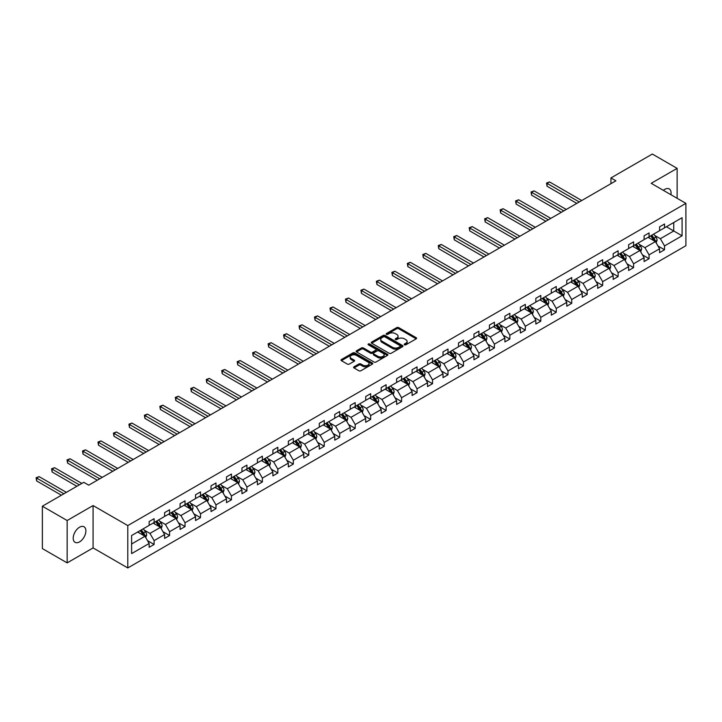 <?xml version="1.0" encoding="UTF-8"?>
<svg xmlns="http://www.w3.org/2000/svg" width="722" height="722" viewBox="0 0 722 722"><rect width="100%" height="100%" fill="white"/><g stroke="black" fill="none" stroke-linecap="round" stroke-linejoin="round"><path stroke-width="1.08" d="M404.491 344.8A0.966 0.56 0 0 0 405.854 344.8L416.197 338.835A1.381 0.794 0 0 0 416.594 338.266A1.381 0.794 0 0 0 416.197 337.706L398.679 327.598A1.381 0.794 0 0 0 396.73 327.598L386.387 333.564A0.966 0.56 0 0 0 387.75 334.349L389.086 333.582A4.404 2.545 0 0 1 395.322 333.582L396.775 334.421A4.404 2.545 0 0 1 398.066 336.217A4.404 2.545 0 0 1 396.775 338.013L395.439 338.789A0.966 0.56 0 0 0 396.802 339.575L398.138 338.808A4.404 2.545 0 0 1 404.365 338.808L405.827 339.647A4.404 2.545 0 0 1 407.118 341.443A4.404 2.545 0 0 1 405.827 343.239L404.491 344.015A0.966 0.56 0 0 0 404.491 344.8L404.491 344.015M79.546 541.879A8.971 5.18 120 0 0 85.413 533.964A8.971 5.18 120 0 0 84.032 526.78A8.971 5.18 120 0 0 79.546 527.222A8.971 5.18 120 0 0 73.689 535.128A8.971 5.18 120 0 0 75.061 542.321A8.971 5.18 120 0 0 79.546 541.879M670.928 194.714A8.971 5.18 120 0 0 669.222 188.92A8.971 5.18 120 0 0 664.727 189.372A8.971 5.18 120 0 0 663.347 190.346M354.006 366.812A1.381 0.794 0 0 0 353.599 367.372A1.381 0.794 0 0 0 354.006 367.94L358.915 370.774A1.381 0.794 0 0 0 360.865 370.774L372.353 364.141A1.381 0.794 0 0 0 372.751 363.581A1.381 0.794 0 0 0 372.353 363.022L354.836 352.905A1.381 0.794 0 0 0 352.887 352.905L341.398 359.538A1.381 0.794 0 0 0 341.001 360.097A1.381 0.794 0 0 0 341.398 360.657L347.336 364.087A1.381 0.794 0 0 0 349.286 364.087L354.195 361.253A1.381 0.794 0 0 0 354.601 360.693A1.381 0.794 0 0 0 354.195 360.125L351.253 358.428A3.682 2.13 0 0 1 350.179 356.921A3.682 2.13 0 0 1 352.453 354.962A3.682 2.13 0 0 1 356.46 355.423L367.994 362.083A3.682 2.13 0 0 1 369.068 363.581A3.682 2.13 0 0 1 366.803 365.549A3.682 2.13 0 0 1 362.787 365.088L360.865 363.978A1.381 0.794 0 0 0 358.915 363.978L354.006 366.812L354.006 367.94L358.915 365.124L358.915 363.978M93.084 505.553L67.155 520.526L42.363 506.212L42.363 548.576L67.155 562.889L93.084 547.917L127.785 567.952L127.785 525.589L93.084 505.553L93.084 547.917M677.128 198.297L677.128 168.361L651.199 183.325L685.9 203.36L127.785 525.589M677.128 168.361L652.336 154.048L610.938 177.946L610.938 183.677M42.363 506.212L83.761 482.314L88.716 485.175L615.902 180.807L610.938 177.946M389.185 353.302A1.381 0.794 0 0 0 391.134 353.302L402.614 346.668A1.381 0.794 0 0 0 403.02 346.109A1.381 0.794 0 0 0 402.614 345.549L385.097 335.432A1.381 0.794 0 0 0 383.156 335.432L371.668 342.066A1.381 0.794 0 0 0 371.261 342.625A1.381 0.794 0 0 0 371.668 343.185L389.185 353.302M368.698 345.008A0.966 0.56 0 0 1 369.673 345.143L369.673 343.997L387.479 354.285A1.381 0.794 0 0 1 387.885 354.845A1.381 0.794 0 0 1 387.479 355.404L376 362.038A1.381 0.794 0 0 1 374.05 362.038L356.533 351.921L361.451 349.105L361.451 347.959L356.533 350.802A1.381 0.794 0 0 0 356.136 351.361A1.381 0.794 0 0 0 356.533 351.921L356.533 350.802M361.451 349.105A1.381 0.794 0 0 1 363.392 349.105L363.392 347.959A1.381 0.794 0 0 0 361.451 347.959M363.392 347.959L370.503 352.065A1.381 0.794 0 0 0 372.444 352.065L375.711 350.179A1.381 0.794 0 0 0 376.108 349.619A1.381 0.794 0 0 0 375.711 349.06L368.31 344.791A0.966 0.56 0 0 1 369.673 343.997M67.155 520.526L67.155 562.889M131.603 535.525L149.147 525.39L149.147 521.555L154.111 518.694L154.111 522.529L164.616 516.456L164.616 512.62L169.58 509.759L169.58 513.595L180.085 507.53L180.085 503.694L185.04 500.833L185.04 504.669L195.554 498.595L195.554 494.769L200.508 491.899L200.508 495.734L211.023 489.669L211.023 485.834L215.977 482.973L215.977 486.808L226.491 480.744L226.491 476.908L231.446 474.038L231.446 477.874L241.951 471.809L241.951 467.973L246.915 465.112L246.915 468.948L257.42 462.883L257.42 459.048L262.384 456.178L262.384 460.013L272.889 453.948L272.889 450.113L277.844 447.252L277.844 451.088L288.358 445.023L288.358 441.187L293.312 438.326L293.312 442.153L303.827 436.088L303.827 432.252L308.781 429.391L308.781 433.227L319.295 427.162L319.295 423.327L324.25 420.466L324.25 424.301L334.764 418.228L334.764 414.392L339.719 411.531L339.719 415.367L350.224 409.302L350.224 405.466L355.188 402.605L355.188 406.441L365.693 400.367L365.693 396.531L370.657 393.671L370.657 397.506L381.162 391.441L381.162 387.606L386.117 384.745L386.117 388.58L396.631 382.507L396.631 378.671L401.585 375.81L401.585 379.646L412.1 373.581L412.1 369.745L417.054 366.884L417.054 370.72L427.568 364.646L427.568 360.81L432.523 357.95L432.523 361.785L443.028 355.72L443.028 351.885L447.992 349.024L447.992 352.859L458.497 346.786L458.497 342.95L463.461 340.089L463.461 343.925L473.966 337.86L473.966 334.024L478.921 331.163L478.921 334.999L489.435 328.925L489.435 325.09L494.389 322.229L494.389 326.064L504.904 319.999L504.904 316.164L509.858 313.303L509.858 317.138L520.372 311.065L520.372 307.238L525.327 304.368L525.327 308.204L535.832 302.139L535.832 298.303L540.796 295.442L540.796 299.278L551.301 293.213L551.301 289.378L556.265 286.508L556.265 290.343L566.77 284.278L566.77 280.443L571.725 277.582L571.725 281.418L582.239 275.353L582.239 271.517L587.194 268.647L587.194 272.483L597.708 266.418L597.708 262.582L602.662 259.721L602.662 263.557L613.177 257.492L613.177 253.657L618.131 250.796L618.131 254.622L628.636 248.558L628.636 244.722L633.6 241.861L633.6 245.697L644.105 239.632L644.105 235.796L649.069 232.935L649.069 236.771L659.574 230.697L659.574 226.861L664.529 224L664.529 227.836L682.082 217.701L682.082 235.796L664.529 245.922L664.529 249.758L659.574 252.628L659.574 248.792L649.069 254.857L649.069 258.693L644.105 261.554L644.105 257.718L633.6 263.783L633.6 267.618L628.636 270.479L628.636 266.644L618.131 272.717L618.131 276.553L613.177 279.414L613.177 275.578L602.662 281.643L602.662 285.479L597.708 288.34L597.708 284.504L587.194 290.578L587.194 294.414L582.239 297.274L582.239 293.439L571.725 299.504L571.725 303.339L566.77 306.2L566.77 302.365L556.265 308.438L556.265 312.274L551.301 315.135L551.301 311.299L540.796 317.364L540.796 321.2L535.832 324.061L535.832 320.225L525.327 326.299L525.327 330.135L520.372 332.995L520.372 329.16L509.858 335.225L509.858 339.06L504.904 341.921L504.904 338.086L494.389 344.159L494.389 347.995L489.435 350.856L489.435 347.02L478.921 353.085L478.921 356.921L473.966 359.782L473.966 355.946L463.461 362.02L463.461 365.855L458.497 368.716L458.497 364.881L447.992 370.946L447.992 374.781L443.028 377.642L443.028 373.806L432.523 379.88L432.523 383.716L427.568 386.577L427.568 382.741L417.054 388.806L417.054 392.642L412.1 395.503L412.1 391.667L401.585 397.741L401.585 401.567L396.631 404.437L396.631 400.602L386.117 406.666L386.117 410.502L381.162 413.363L381.162 409.527L370.657 415.592L370.657 419.428L365.693 422.298L365.693 418.462L355.188 424.527L355.188 428.363L350.224 431.224L350.224 427.388L339.719 433.453L339.719 437.288L334.764 440.158L334.764 436.323L324.25 442.387L324.25 446.223L319.295 449.084L319.295 445.248L308.781 451.313L308.781 455.149L303.827 458.01L303.827 454.183L293.312 460.248L293.312 464.084L288.358 466.944L288.358 463.109L277.844 469.174L277.844 473.009L272.889 475.87L272.889 472.035L262.384 478.108L262.384 481.944L257.42 484.805L257.42 480.969L246.915 487.034L246.915 490.87L241.951 493.731L241.951 489.895L231.446 495.969L231.446 499.804L226.491 502.665L226.491 498.83L215.977 504.895L215.977 508.73L211.023 511.591L211.023 507.756L200.508 513.829L200.508 517.665L195.554 520.526L195.554 516.69L185.04 522.755L185.04 526.591L180.085 529.452L180.085 525.616L169.58 531.69L169.58 535.525L164.616 538.386L164.616 534.551L154.111 540.616L154.111 544.451L149.147 547.312L149.147 543.476L131.603 553.612L131.603 535.525M127.785 567.952L685.9 245.724L685.9 203.36M153.118 523.098L160.455 527.34L149.941 533.405L144.201 530.092M149.941 533.405L154.111 540.616M160.455 527.34L164.616 534.551M149.147 524.47L149.941 524.93L154.111 522.529M168.587 514.172L175.924 518.405L165.41 524.47L159.67 521.158M165.41 524.47L169.58 531.69M175.924 518.405L180.085 525.616M164.616 515.544L165.41 516.004L169.58 513.595M184.056 505.238L191.393 509.479L180.879 515.544L175.139 512.232M180.879 515.544L185.04 522.755M191.393 509.479L195.554 516.69M180.085 506.609L180.879 507.07L185.04 504.669M199.516 496.312L206.853 500.545L196.348 506.618L190.608 503.297M196.348 506.618L200.508 513.829M206.853 500.545L211.023 507.756M195.554 497.684L196.348 498.144L200.508 495.734M214.985 487.377L222.322 491.619L211.817 497.684L206.077 494.371M211.817 497.684L215.977 504.895M222.322 491.619L226.491 498.83M211.023 488.758L211.817 489.209L215.977 486.808M230.453 478.451L237.791 482.684L227.286 488.758L221.546 485.437M227.286 488.758L231.446 495.969M237.791 482.684L241.951 489.895M226.491 479.823L227.286 480.283L231.446 477.874M245.922 469.517L253.26 473.758L242.745 479.823L237.006 476.511M242.745 479.823L246.915 487.034M253.26 473.758L257.42 480.969M241.951 470.897L242.745 471.349L246.915 468.948M261.391 460.591L268.728 464.824L258.214 470.897L252.474 467.576M258.214 470.897L262.384 478.108M268.728 464.824L272.889 472.035M257.42 461.963L258.214 462.423L262.384 460.013M276.86 451.656L284.197 455.898L273.683 461.963L267.943 458.65M273.683 461.963L277.844 469.174M284.197 455.898L288.358 463.109M272.889 453.037L273.683 453.488L277.844 451.088M292.32 442.73L299.657 446.963L289.152 453.037L283.412 449.725M289.152 453.037L293.312 460.248M299.657 446.963L303.827 454.183M288.358 444.102L289.152 444.562L293.312 442.153M307.789 433.796L315.126 438.037L304.621 444.102L298.881 440.79M304.621 444.102L308.781 451.313M315.126 438.037L319.295 445.248M303.827 435.176L304.621 435.628L308.781 433.227M323.257 424.87L330.595 429.103L320.09 435.176L314.35 431.864M320.09 435.176L324.25 442.387M330.595 429.103L334.764 436.323M319.295 426.242L320.09 426.702L324.25 424.301M338.726 415.944L346.064 420.177L335.55 426.242L329.819 422.93M335.55 426.242L339.719 433.453M346.064 420.177L350.224 427.388M334.764 417.316L335.55 417.767L339.719 415.367M354.195 407.009L361.532 411.242L351.018 417.316L345.278 414.004M351.018 417.316L355.188 424.527M361.532 411.242L365.693 418.462M350.224 408.381L351.018 408.842L355.188 406.441M369.664 398.084L377.001 402.316L366.487 408.381L360.747 405.069M366.487 408.381L370.657 415.592M377.001 402.316L381.162 409.527M365.693 399.456L366.487 399.916L370.657 397.506M385.124 389.149L392.461 393.382L381.956 399.456L376.216 396.143M381.956 399.456L386.117 406.666M392.461 393.382L396.631 400.602M381.162 390.521L381.956 390.981L386.117 388.58M400.593 380.223L407.93 384.456L397.425 390.521L391.685 387.209M397.425 390.521L401.585 397.741M407.93 384.456L412.1 391.667M396.631 381.595L397.425 382.055L401.585 379.646M416.062 371.288L423.399 375.521L412.894 381.595L407.154 378.283M412.894 381.595L417.054 388.806M423.399 375.521L427.568 382.741M412.1 372.66L412.894 373.121L417.054 370.72M431.53 362.363L438.868 366.595L428.354 372.66L422.623 369.348M428.354 372.66L432.523 379.88M438.868 366.595L443.028 373.806M427.568 363.735L428.354 364.195L432.523 361.785M446.999 353.428L454.337 357.67L443.822 363.735L438.083 360.422M443.822 363.735L447.992 370.946M454.337 357.67L458.497 364.881M443.028 354.8L443.822 355.26L447.992 352.859M462.468 344.502L469.805 348.735L459.291 354.8L453.551 351.488M459.291 354.8L463.461 362.02M469.805 348.735L473.966 355.946M458.497 345.874L459.291 346.334L463.461 343.925M477.937 335.568L485.274 339.809L474.76 345.874L469.02 342.562M474.76 345.874L478.921 353.085M485.274 339.809L489.435 347.02M473.966 336.939L474.76 337.4L478.921 334.999M493.397 326.642L500.734 330.875L490.229 336.939L484.489 333.627M490.229 336.939L494.389 344.159M500.734 330.875L504.904 338.086M489.435 328.014L490.229 328.474L494.389 326.064M508.866 317.707L516.203 321.949L505.698 328.014L499.958 324.701M505.698 328.014L509.858 335.225M516.203 321.949L520.372 329.16M504.904 319.079L505.698 319.539L509.858 317.138M524.334 308.781L531.672 313.014L521.158 319.079L515.427 315.767M521.158 319.079L525.327 326.299M531.672 313.014L535.832 320.225M520.372 310.153L521.158 310.613L525.327 308.204M539.803 299.847L547.141 304.088L536.626 310.153L530.887 306.841M536.626 310.153L540.796 317.364M547.141 304.088L551.301 311.299M535.832 301.227L536.626 301.679L540.796 299.278M555.272 290.921L562.609 295.154L552.095 301.227L546.355 297.906M552.095 301.227L556.265 308.438M562.609 295.154L566.77 302.365M551.301 292.293L552.095 292.753L556.265 290.343M570.741 281.986L578.078 286.228L567.564 292.293L561.824 288.981M567.564 292.293L571.725 299.504M578.078 286.228L582.239 293.439M566.77 283.367L567.564 283.818L571.725 281.418M586.201 273.06L593.538 277.293L583.033 283.367L577.293 280.046M583.033 283.367L587.194 290.578M593.538 277.293L597.708 284.504M582.239 274.432L583.033 274.892L587.194 272.483M601.67 264.126L609.007 268.367L598.502 274.432L592.762 271.12M598.502 274.432L602.662 281.643M609.007 268.367L613.177 275.578M597.708 265.506L598.502 265.958L602.662 263.557M617.139 255.2L624.476 259.433L613.971 265.506L608.231 262.194M613.971 265.506L618.131 272.717M624.476 259.433L628.636 266.644M613.177 256.572L613.971 257.032L618.131 254.622M632.607 246.265L639.945 250.507L629.431 256.572L623.7 253.26M629.431 256.572L633.6 263.783M639.945 250.507L644.105 257.718M628.636 247.646L629.431 248.097L633.6 245.697M648.076 237.339L655.414 241.572L644.899 247.646L639.16 244.334M644.899 247.646L649.069 254.857M655.414 241.572L659.574 248.792M644.105 238.711L644.899 239.172L649.069 236.771M666.415 226.753L673.752 230.986L660.368 238.711L654.628 235.399M660.368 238.711L664.529 245.922M682.082 235.796L673.752 230.986L673.752 222.511L682.082 217.701M659.574 229.786L660.368 230.237L664.529 227.836M131.603 543.991L144.987 536.265L137.649 532.033M144.987 536.265L149.147 543.476M657.941 245.958L664.529 249.758M642.472 254.884L649.069 258.693M627.003 263.819L633.6 267.618M611.534 272.745L618.131 276.553M596.074 281.67L602.662 285.479M580.605 290.605L587.194 294.414M565.136 299.531L571.725 303.339M549.668 308.465L556.265 312.274M534.199 317.391L540.796 321.2M518.73 326.326L525.327 330.135M503.27 335.252L509.858 339.06M487.801 344.186L494.389 347.995M472.332 353.112L478.921 356.921M456.864 362.047L463.461 365.855M441.395 370.973L447.992 374.781M425.926 379.907L432.523 383.716M410.457 388.833L417.054 392.642M394.997 397.768L401.585 401.567M379.528 406.694L386.117 410.502M364.059 415.628L370.657 419.428M348.591 424.554L355.188 428.363M333.122 433.489L339.719 437.288M317.653 442.415L324.25 446.223M302.193 451.349L308.781 455.149M286.724 460.275L293.312 464.084M271.255 469.21L277.844 473.009M255.787 478.135L262.384 481.944M240.318 487.061L246.915 490.87M224.849 495.996L231.446 499.804M209.389 504.922L215.977 508.73M193.92 513.856L200.508 517.665M178.451 522.782L185.04 526.591M162.982 531.717L169.58 535.525M147.514 540.643L154.111 544.451M404.88 344.935L405.827 344.385A4.404 2.545 0 0 0 407.118 342.589L407.118 341.443M398.066 336.217L398.066 337.364A4.404 2.545 0 0 1 396.775 339.159L395.827 339.71M416.197 337.706L416.197 338.835L398.679 328.736A1.381 0.794 0 0 0 396.73 328.736L386.775 334.485M402.596 346.677L385.097 336.578A1.381 0.794 0 0 0 383.156 336.578L371.686 343.194M400.187 346.506A0.966 0.56 0 0 0 400.187 345.712L384.808 336.84A0.966 0.56 0 0 0 383.445 336.84L382.037 337.652A4.404 2.545 0 0 0 380.747 339.448A4.404 2.545 0 0 0 382.037 341.244L392.542 347.318A4.404 2.545 0 0 0 398.77 347.318L400.187 346.506L400.187 347.643A0.966 0.56 0 0 0 400.466 347.255L400.466 346.109M380.747 339.448L380.747 340.594A4.404 2.545 0 0 0 382.037 342.39L382.037 341.244M400.187 347.643L398.77 348.464A4.404 2.545 0 0 1 392.542 348.464L382.037 342.39M363.392 349.105L370.503 353.211A1.381 0.794 0 0 0 372.444 353.211L375.711 351.325A1.381 0.794 0 0 0 376.108 350.766L376.108 349.619M369.673 345.143L387.461 355.423M377.877 356.325A3.682 2.13 0 0 0 381.884 356.785A3.682 2.13 0 0 0 384.158 354.818A3.682 2.13 0 0 0 383.075 353.311L379.014 350.964A1.381 0.794 0 0 0 377.074 350.964L373.806 352.85A1.381 0.794 0 0 0 373.409 353.41A1.381 0.794 0 0 0 373.806 353.979L377.877 356.325L377.877 357.462A3.682 2.13 0 0 0 381.884 357.922A3.682 2.13 0 0 0 384.158 355.964L384.158 354.818M373.409 353.41L373.409 354.556A1.381 0.794 0 0 0 373.806 355.116L373.806 353.979M377.877 357.462L373.806 355.116M369.068 363.581L369.068 364.727A3.682 2.13 0 0 1 366.803 366.695A3.682 2.13 0 0 1 362.787 366.235L360.865 365.124A1.381 0.794 0 0 0 358.915 365.124M350.179 356.921L350.179 358.067A3.682 2.13 0 0 0 351.253 359.574L351.253 358.428M354.195 360.125L354.195 361.253L351.253 359.574M372.335 364.159L354.836 354.051A1.381 0.794 0 0 0 352.887 354.051L341.416 360.675M656.163 242.881L657.074 240.245A3.718 2.148 -120 0 0 655.892 237.087L653.663 234.108M649.674 238.26L648.708 236.969M581.742 200.535L549.55 181.944L547.068 183.379L547.068 186.24L576.788 203.396M654.863 241.256L655.071 240.408A3.718 2.148 -120 0 0 654.006 238.17L651.776 235.201M650.847 235.733L653.302 239.009A1.895 1.092 60 0 1 653.645 239.578L655.071 240.408M650.594 235.886L652.814 238.856A3.718 2.148 60 0 1 653.744 240.616M547.068 186.24L546.527 183.063L579.261 201.961M546.527 183.063L549.55 181.944M640.694 251.807L641.605 249.18A3.718 2.148 -120 0 0 640.423 246.012L638.194 243.043M634.205 247.195L633.239 245.904M566.274 209.461L534.081 190.879L531.6 192.305L531.6 195.166L561.319 212.322M639.394 250.191L639.602 249.334A3.718 2.148 -120 0 0 638.537 247.105L636.317 244.126M635.387 244.668L637.833 247.935A1.895 1.092 60 0 1 638.176 248.512L639.602 249.334M635.125 244.812L637.346 247.79A3.718 2.148 60 0 1 638.275 249.541M531.6 195.166L531.058 191.989L563.801 210.896M531.058 191.989L534.081 190.879M625.234 260.741L626.145 258.106A3.718 2.148 -120 0 0 624.954 254.947L622.734 251.969M618.736 256.12L617.77 254.83M550.805 218.387L518.613 199.804L516.131 201.239L516.131 204.1L545.85 221.257M623.925 259.117L624.133 258.268A3.718 2.148 -120 0 0 623.068 256.03L620.848 253.061M619.918 253.593L622.364 256.87A1.895 1.092 60 0 1 622.707 257.438L624.133 258.268M619.657 253.747L621.886 256.716A3.718 2.148 60 0 1 622.806 258.476M516.131 204.1L515.589 200.924L548.332 219.822M515.589 200.924L518.613 199.804M609.765 269.667L610.677 267.041A3.718 2.148 -120 0 0 609.485 263.873L607.265 260.904M603.267 265.055L602.301 263.765M535.336 227.322L503.144 208.73L500.671 210.165L500.671 213.026L530.381 230.183M608.456 268.052L608.664 267.194A3.718 2.148 -120 0 0 607.608 264.965L605.379 261.987M604.449 262.528L606.895 265.795A1.895 1.092 60 0 1 607.238 266.373L608.664 267.194M604.188 262.673L606.417 265.651A3.718 2.148 60 0 1 607.337 267.402M500.671 213.026L500.12 209.849L532.863 228.757M500.12 209.849L503.144 208.73M594.296 278.602L595.208 275.966A3.718 2.148 -120 0 0 594.025 272.799L591.796 269.829M587.807 273.981L586.842 272.69M519.876 236.247L487.675 217.665L485.202 219.1L485.202 221.961L514.912 239.117M592.997 276.977L593.204 276.129A3.718 2.148 -120 0 0 592.139 273.891L589.91 270.921M588.981 271.454L591.426 274.73A1.895 1.092 60 0 1 591.778 275.299L593.204 276.129M588.719 271.607L590.948 274.577A3.718 2.148 60 0 1 591.878 276.336M485.202 221.961L484.652 218.784L517.394 237.682M484.652 218.784L487.675 217.665M578.827 287.527L579.739 284.901A3.718 2.148 -120 0 0 578.557 281.733L576.327 278.764M572.338 282.916L571.373 281.625M504.407 245.182L472.215 226.591L469.733 228.026L469.733 230.887L499.443 248.043M577.528 285.912L577.735 285.055A3.718 2.148 -120 0 0 576.67 282.816L574.441 279.847M573.512 280.389L575.966 283.656A1.895 1.092 60 0 1 576.309 284.233L577.735 285.055M573.25 280.533L575.479 283.511A3.718 2.148 60 0 1 576.409 285.262M469.733 230.887L469.192 227.71L501.925 246.608M469.192 227.71L472.215 226.591M563.359 296.462L564.27 293.827A3.718 2.148 -120 0 0 563.088 290.659L560.859 287.69M556.87 291.841L555.904 290.551M488.938 254.108L456.746 235.525L454.264 236.951L454.264 239.821L483.984 256.978M562.059 294.838L562.267 293.989A3.718 2.148 -120 0 0 561.202 291.751L558.972 288.782M558.043 289.314L560.498 292.59A1.895 1.092 60 0 1 560.841 293.159L562.267 293.989M557.79 289.468L560.01 292.437A3.718 2.148 60 0 1 560.94 294.188M454.264 239.821L453.723 236.645L486.457 255.543M453.723 236.645L456.746 235.525M547.89 305.388L548.801 302.753A3.718 2.148 -120 0 0 547.619 299.594L545.39 296.625M541.401 300.776L540.435 299.486M473.47 263.043L441.277 244.451L438.795 245.886L438.795 248.747L468.515 265.904M546.59 303.772L546.798 302.915A3.718 2.148 -120 0 0 545.733 300.677L543.513 297.708M542.574 298.249L545.029 301.516A1.895 1.092 60 0 1 545.372 302.094L546.798 302.915M542.321 298.394L544.541 301.372A3.718 2.148 60 0 1 545.471 303.123M438.795 248.747L438.254 245.57L470.988 264.469M438.254 245.57L441.277 244.451M532.43 314.323L533.341 311.687A3.718 2.148 -120 0 0 532.15 308.52L529.93 305.55M525.932 309.702L524.966 308.411M458.001 271.968L425.809 253.386L423.327 254.812L423.327 257.682L453.046 274.829M531.121 312.698L531.329 311.85A3.718 2.148 -120 0 0 530.264 309.612L528.044 306.642M527.114 307.175L529.56 310.451A1.895 1.092 60 0 1 529.903 311.02L531.329 311.85M526.852 307.328L529.082 310.298A3.718 2.148 60 0 1 530.002 312.048M423.327 257.682L422.785 254.505L455.528 273.403M422.785 254.505L425.809 253.386M516.961 323.248L517.873 320.613A3.718 2.148 -120 0 0 516.681 317.454L514.461 314.485M510.463 318.637L509.497 317.346M442.532 280.903L410.34 262.312L407.867 263.747L407.867 266.608L437.577 283.764M515.652 321.633L515.86 320.776A3.718 2.148 -120 0 0 514.804 318.537L512.575 315.568M511.645 316.11L514.091 319.377A1.895 1.092 60 0 1 514.434 319.954L515.86 320.776M511.384 316.254L513.613 319.223A3.718 2.148 60 0 1 514.533 320.983M407.867 266.608L407.316 263.431L440.059 282.329M407.316 263.431L410.34 262.312M501.492 332.183L502.404 329.548A3.718 2.148 -120 0 0 501.212 326.38L498.992 323.411M494.994 327.562L494.038 326.272M427.072 289.829L394.871 271.246L392.398 272.672L392.398 275.542L422.108 292.69M500.193 330.559L500.4 329.701A3.718 2.148 -120 0 0 499.335 327.472L497.106 324.503M496.176 325.035L498.622 328.311A1.895 1.092 60 0 1 498.974 328.88L500.4 329.701M495.915 325.189L498.144 328.158A3.718 2.148 60 0 1 499.064 329.909M392.398 275.542L391.847 272.365L424.59 291.264M391.847 272.365L394.871 271.246M486.023 341.109L486.935 338.474A3.718 2.148 -120 0 0 485.753 335.315L483.523 332.346M479.534 336.488L478.569 335.207M411.603 298.764L379.411 280.172L376.929 281.607L376.929 284.468L406.639 301.625M484.724 339.484L484.931 338.636A3.718 2.148 -120 0 0 483.866 336.398L481.637 333.429M480.708 333.97L483.162 337.237A1.895 1.092 60 0 1 483.505 337.815L484.931 338.636M480.446 334.115L482.675 337.084A3.718 2.148 60 0 1 483.605 338.844M376.929 284.468L376.388 281.291L409.121 300.19M376.388 281.291L379.411 280.172M470.554 350.044L471.466 347.408A3.718 2.148 -120 0 0 470.284 344.241L468.055 341.271M464.066 345.423L463.1 344.132M396.134 307.689L363.942 289.107L361.46 290.533L361.46 293.394L391.18 310.55M469.255 348.419L469.462 347.562A3.718 2.148 -120 0 0 468.397 345.333L466.168 342.363M465.239 342.896L467.694 346.163A1.895 1.092 60 0 1 468.036 346.74L469.462 347.562M464.986 343.049L467.206 346.018A3.718 2.148 60 0 1 468.136 347.769M361.46 293.394L360.919 290.217L393.652 309.124M360.919 290.217L363.942 289.107M455.086 358.969L455.997 356.334A3.718 2.148 -120 0 0 454.815 353.175L452.586 350.206M448.597 354.349L447.631 353.067M380.665 316.624L348.473 298.033L345.991 299.468L345.991 302.328L375.711 319.485M453.786 357.345L453.994 356.497A3.718 2.148 -120 0 0 452.929 354.258L450.708 351.289M449.77 351.831L452.225 355.098A1.895 1.092 60 0 1 452.568 355.675L453.994 356.497M449.517 351.975L451.737 354.944A3.718 2.148 60 0 1 452.667 356.704M345.991 302.328L345.45 299.152L378.184 318.05M345.45 299.152L348.473 298.033M439.617 367.904L440.528 365.269A3.718 2.148 -120 0 0 439.346 362.101L437.117 359.132M433.128 363.283L432.162 361.993M365.197 325.55L333.004 306.967L330.523 308.393L330.523 311.254L360.242 328.411M438.317 366.28L438.525 365.422A3.718 2.148 -120 0 0 437.46 363.193L435.24 360.224M434.31 360.756L436.756 364.023A1.895 1.092 60 0 1 437.099 364.601L438.525 365.422M434.048 360.91L436.278 363.879A3.718 2.148 60 0 1 437.198 365.63M330.523 311.254L329.981 308.077L362.724 326.985M329.981 308.077L333.004 306.967M424.157 376.83L425.068 374.195A3.718 2.148 -120 0 0 423.877 371.036L421.657 368.058M417.659 372.209L416.693 370.928M349.728 334.485L317.536 315.893L315.063 317.328L315.063 320.189L344.773 337.345M422.848 375.205L423.056 374.357A3.718 2.148 -120 0 0 422 372.119L419.771 369.15M418.841 369.691L421.287 372.958A1.895 1.092 60 0 1 421.63 373.536L423.056 374.357M418.579 369.835L420.809 372.805A3.718 2.148 60 0 1 421.729 374.565M315.063 320.189L314.512 317.012L347.255 335.91M314.512 317.012L317.536 315.893M408.688 385.765L409.6 383.129A3.718 2.148 -120 0 0 408.408 379.962L406.188 376.992M402.19 381.144L401.224 379.853M334.268 343.41L302.067 324.828L299.594 326.254L299.594 329.115L329.304 346.271M407.388 384.14L407.596 383.283A3.718 2.148 -120 0 0 406.531 381.054L404.302 378.075M403.372 378.617L405.818 381.884A1.895 1.092 60 0 1 406.161 382.461L407.596 383.283M403.111 378.77L405.34 381.739A3.718 2.148 60 0 1 406.26 383.49M299.594 329.115L299.043 325.938L331.786 344.845M299.043 325.938L302.067 324.828M393.219 394.69L394.131 392.055A3.718 2.148 -120 0 0 392.948 388.896L390.719 385.918M386.73 390.07L385.765 388.788M318.799 352.345L286.607 333.754L284.125 335.188L284.125 338.049L313.835 355.206M391.92 393.066L392.127 392.217A3.718 2.148 -120 0 0 391.062 389.979L388.833 387.01M387.904 387.543L390.358 390.819A1.895 1.092 60 0 1 390.701 391.396L392.127 392.217M387.642 387.696L389.871 390.665A3.718 2.148 60 0 1 390.801 392.425M284.125 338.049L283.575 334.873L316.317 353.771M283.575 334.873L286.607 333.754M377.75 403.625L378.662 400.99A3.718 2.148 -120 0 0 377.48 397.822L375.25 394.853M371.261 399.004L370.296 397.714M303.33 361.271L271.138 342.688L268.656 344.114L268.656 346.975L298.376 364.132M376.451 402.001L376.658 401.143A3.718 2.148 -120 0 0 375.593 398.914L373.364 395.936M372.435 396.477L374.889 399.744A1.895 1.092 60 0 1 375.232 400.322L376.658 401.143M372.182 396.631L374.402 399.6A3.718 2.148 60 0 1 375.332 401.351M268.656 346.975L268.115 343.798L300.848 362.706M268.115 343.798L271.138 342.688M362.282 412.551L363.193 409.915A3.718 2.148 -120 0 0 362.011 406.757L359.782 403.778M355.793 407.93L354.827 406.648M287.861 370.205L255.669 351.614L253.187 353.049L253.187 355.91L282.907 373.066M360.982 410.926L361.19 410.078A3.718 2.148 -120 0 0 360.125 407.84L357.904 404.871M356.966 405.403L359.421 408.679A1.895 1.092 60 0 1 359.764 409.257L361.19 410.078M356.713 405.556L358.933 408.526A3.718 2.148 60 0 1 359.863 410.286M253.187 355.91L252.646 352.733L285.38 371.631M252.646 352.733L255.669 351.614M346.813 421.477L347.724 418.85A3.718 2.148 -120 0 0 346.542 415.682L344.313 412.713M340.324 416.865L339.358 415.574M272.393 379.131L240.2 360.549L237.718 361.975L237.718 364.836L267.438 381.992M345.513 419.861L345.721 419.004A3.718 2.148 -120 0 0 344.656 416.774L342.436 413.796M341.506 414.338L343.952 417.605A1.895 1.092 60 0 1 344.295 418.182L345.721 419.004M341.244 414.482L343.464 417.46A3.718 2.148 60 0 1 344.394 419.211M237.718 364.836L237.177 361.659L269.92 380.566M237.177 361.659L240.2 360.549M331.353 430.411L332.264 427.776A3.718 2.148 -120 0 0 331.073 424.617L328.853 421.639M324.855 425.79L323.889 424.5M256.924 388.066L224.732 369.474L222.259 370.909L222.259 373.77L251.969 390.927M330.044 428.787L330.252 427.938A3.718 2.148 -120 0 0 329.187 425.7L326.967 422.731M326.037 423.263L328.483 426.54A1.895 1.092 60 0 1 328.826 427.108L330.252 427.938M325.775 423.417L328.005 426.386A3.718 2.148 60 0 1 328.925 428.146M222.259 373.77L221.708 370.594L254.451 389.492M221.708 370.594L224.732 369.474M315.884 439.337L316.796 436.711A3.718 2.148 -120 0 0 315.604 433.543L313.384 430.574M309.386 434.725L308.42 433.435M241.455 396.992L209.263 378.409L206.79 379.835L206.79 382.696L236.5 399.853M314.575 437.722L314.792 436.864A3.718 2.148 -120 0 0 313.727 434.635L311.498 431.657M310.568 432.198L313.014 435.465A1.895 1.092 60 0 1 313.357 436.043L314.792 436.864M310.307 432.343L312.536 435.321A3.718 2.148 60 0 1 313.456 437.072M206.79 382.696L206.239 379.519L238.982 398.427M206.239 379.519L209.263 378.409M300.415 448.272L301.327 445.636A3.718 2.148 -120 0 0 300.144 442.478L297.915 439.499M293.926 443.651L292.961 442.36M225.995 405.926L193.794 387.335L191.321 388.77L191.321 391.631L221.031 408.787M299.116 446.647L299.323 445.799A3.718 2.148 -120 0 0 298.258 443.561L296.029 440.591M295.099 441.124L297.545 444.4A1.895 1.092 60 0 1 297.897 444.969L299.323 445.799M294.838 441.277L297.067 444.247A3.718 2.148 60 0 1 297.996 446.006M191.321 391.631L190.77 388.454L223.513 407.352M190.77 388.454L193.794 387.335M284.946 457.197L285.858 454.571A3.718 2.148 -120 0 0 284.676 451.403L282.446 448.434M278.457 452.586L277.492 451.295M210.526 414.852L178.334 396.261L175.852 397.696L175.852 400.557L205.562 417.713M283.647 455.582L283.854 454.725A3.718 2.148 -120 0 0 282.789 452.495L280.56 449.517M279.631 450.059L282.085 453.326A1.895 1.092 60 0 1 282.428 453.903L283.854 454.725M279.369 450.203L281.598 453.181A3.718 2.148 60 0 1 282.528 454.932M175.852 400.557L175.311 397.38L208.044 416.287M175.311 397.38L178.334 396.261M269.477 466.132L270.389 463.497A3.718 2.148 -120 0 0 269.207 460.329L266.978 457.36M262.988 461.511L262.023 460.221M195.057 423.778L162.865 405.195L160.383 406.63L160.383 409.491L190.103 426.648M268.178 464.508L268.385 463.659A3.718 2.148 -120 0 0 267.32 461.421L265.091 458.452M264.162 458.984L266.617 462.261A1.895 1.092 60 0 1 266.959 462.829L268.385 463.659M263.909 459.138L266.129 462.107A3.718 2.148 60 0 1 267.059 463.867M160.383 409.491L159.842 406.315L192.575 425.213M159.842 406.315L162.865 405.195M254.009 475.058L254.92 472.432A3.718 2.148 -120 0 0 253.738 469.264L251.509 466.295M247.52 470.446L246.554 469.156M179.588 432.713L147.396 414.121L144.914 415.556L144.914 418.417L174.634 435.574M252.709 473.442L252.917 472.585A3.718 2.148 -120 0 0 251.852 470.347L249.632 467.378M248.693 467.919L251.148 471.186A1.895 1.092 60 0 1 251.491 471.764L252.917 472.585M248.44 468.064L250.66 471.042A3.718 2.148 60 0 1 251.59 472.793M144.914 418.417L144.373 415.24L177.107 434.148M144.373 415.24L147.396 414.121M238.549 483.993L239.46 481.357A3.718 2.148 -120 0 0 238.269 478.19L236.049 475.22M232.051 479.372L231.085 478.081M164.12 441.638L131.927 423.056L129.446 424.491L129.446 427.352L159.165 444.508M237.24 482.368L237.448 481.52A3.718 2.148 -120 0 0 236.383 479.282L234.163 476.312M233.233 476.845L235.679 480.121A1.895 1.092 60 0 1 236.022 480.69L237.448 481.52M232.971 476.998L235.201 479.968A3.718 2.148 60 0 1 236.121 481.718M129.446 427.352L128.904 424.175L161.647 443.073M128.904 424.175L131.927 423.056M223.08 492.918L223.991 490.292A3.718 2.148 -120 0 0 222.8 487.124L220.58 484.155M216.582 488.307L215.616 487.016M148.651 450.573L116.459 431.982L113.986 433.417L113.986 436.278L143.696 453.434M221.771 491.303L221.979 490.446A3.718 2.148 -120 0 0 220.923 488.207L218.694 485.238M217.764 485.78L220.21 489.047A1.895 1.092 60 0 1 220.553 489.624L221.979 490.446M217.502 485.924L219.732 488.902A3.718 2.148 60 0 1 220.652 490.653M113.986 436.278L113.435 433.101L146.178 451.999M113.435 433.101L116.459 431.982M207.611 501.853L208.523 499.218A3.718 2.148 -120 0 0 207.331 496.05L205.111 493.081M201.113 497.232L200.156 495.942M133.191 459.499L100.99 440.916L98.517 442.342L98.517 445.212L128.227 462.369M206.311 500.229L206.519 499.38A3.718 2.148 -120 0 0 205.454 497.142L203.225 494.173M202.295 494.705L204.741 497.981A1.895 1.092 60 0 1 205.093 498.55L206.519 499.38M202.034 494.859L204.263 497.828A3.718 2.148 60 0 1 205.192 499.579M98.517 445.212L97.966 442.035L130.709 460.934M97.966 442.035L100.99 440.916M192.142 510.779L193.054 508.144A3.718 2.148 -120 0 0 191.871 504.985L189.642 502.016M185.653 506.167L184.688 504.877M117.722 468.434L85.53 449.842L83.048 451.277L83.048 454.138L112.758 471.295M190.843 509.163L191.05 508.306A3.718 2.148 -120 0 0 189.985 506.068L187.756 503.099M186.827 503.64L189.281 506.907A1.895 1.092 60 0 1 189.624 507.485L191.05 508.306M186.565 503.785L188.794 506.763A3.718 2.148 60 0 1 189.724 508.514M83.048 454.138L82.507 450.961L115.24 469.86M82.507 450.961L85.53 449.842M176.673 519.714L177.585 517.078A3.718 2.148 -120 0 0 176.403 513.911L174.173 510.941M170.184 515.093L169.219 513.802M102.253 477.359L70.061 458.777L67.579 460.203L67.579 463.073L97.299 480.22M175.374 518.089L175.581 517.241A3.718 2.148 -120 0 0 174.516 515.003L172.287 512.033M171.358 512.566L173.812 515.842A1.895 1.092 60 0 1 174.155 516.411L175.581 517.241M171.105 512.719L173.325 515.688A3.718 2.148 60 0 1 174.255 517.439M67.579 463.073L67.038 459.896L99.771 478.794M67.038 459.896L70.061 458.777M161.205 528.639L162.116 526.004A3.718 2.148 -120 0 0 160.934 522.845L158.705 519.876M154.716 524.019L153.75 522.737M81.83 483.433L54.592 467.703L52.11 469.138L52.11 471.998L76.866 486.294M159.905 527.024L160.113 526.167A3.718 2.148 -120 0 0 159.048 523.928L156.827 520.959M155.889 521.501L158.344 524.768A1.895 1.092 60 0 1 158.687 525.345L160.113 526.167M155.636 521.645L157.856 524.614A3.718 2.148 60 0 1 158.786 526.374M52.11 471.998L51.569 468.822L79.348 484.859M51.569 468.822L54.592 467.703M145.736 537.574L146.656 534.939A3.718 2.148 -120 0 0 145.465 531.771L143.236 528.802M139.247 532.953L138.281 531.663M66.361 492.359L39.123 476.637L36.642 478.063L36.642 480.933L61.406 495.22M144.436 535.95L144.644 535.092A3.718 2.148 -120 0 0 143.579 532.863L141.359 529.894M140.429 530.426L142.875 533.693A1.895 1.092 60 0 1 143.218 534.271L144.644 535.092M140.167 530.58L142.396 533.549A3.718 2.148 60 0 1 143.317 535.3M36.642 480.933L36.1 477.747L63.879 493.794M36.1 477.747L39.123 476.637M405.827 344.385L405.827 343.239M395.439 339.575L395.439 338.789M396.775 339.159L396.775 338.013M386.387 334.349L386.387 333.564M396.73 328.736L396.73 327.598M398.679 328.736L398.679 327.598M371.668 343.185L371.668 342.066M383.156 336.578L383.156 335.432M385.097 336.578L385.097 335.432M402.614 346.668L402.614 345.549M392.542 348.464L392.542 347.318M398.77 348.464L398.77 347.318M370.503 353.211L370.503 352.065M372.444 353.211L372.444 352.065M375.711 351.325L375.711 350.179M387.479 355.404L387.479 354.285M360.865 365.124L360.865 363.978M362.787 366.235L362.787 365.088M341.398 360.657L341.398 359.538M352.887 354.051L352.887 352.905M354.836 354.051L354.836 352.905M372.353 364.141L372.353 363.022M655.143 241.419L657.056 240.318M654.006 238.17L655.892 237.087M651.758 239.469L652.814 238.856M639.674 250.353L641.587 249.252M638.537 247.105L640.423 246.012M636.29 248.395L637.346 247.79M624.205 259.279L626.118 258.178M623.068 256.03L624.954 254.947M620.83 257.33L621.886 256.716M608.745 268.214L610.65 267.113M607.608 264.965L609.485 263.873M605.361 266.256L606.417 265.651M593.276 277.14L595.181 276.039M592.139 273.891L594.025 272.799M589.892 275.19L590.948 274.577M577.808 286.074L579.712 284.973M576.67 282.816L578.557 281.733M574.423 284.116L575.479 283.511M562.339 295L564.252 293.899M561.202 291.751L563.088 290.659M558.954 293.051L560.01 292.437M546.87 303.935L548.783 302.825M545.733 300.677L547.619 299.594M543.486 301.976L544.541 301.372M531.401 312.861L533.314 311.76M530.264 309.612L532.15 308.52M528.026 310.911L529.082 310.298M515.941 321.795L517.845 320.685M514.804 318.537L516.681 317.454M512.557 319.837L513.613 319.223M500.472 330.721L502.377 329.62M499.335 327.472L501.212 326.38M497.088 328.772L498.144 328.158M485.003 339.647L486.908 338.546M483.866 336.398L485.753 335.315M481.619 337.697L482.675 337.084M469.535 348.582L471.439 347.481M468.397 345.333L470.284 344.241M466.15 346.632L467.206 346.018M454.066 357.507L455.979 356.406M452.929 354.258L454.815 353.175M450.681 355.558L451.737 354.944M438.597 366.442L440.51 365.341M437.46 363.193L439.346 362.101M435.213 364.484L436.278 363.879M423.128 375.368L425.041 374.267M422 372.119L423.877 371.036M419.753 373.418L420.809 372.805M407.668 384.303L409.573 383.202M406.531 381.054L408.408 379.962M404.284 382.344L405.34 381.739M392.199 393.228L394.104 392.127M391.062 389.979L392.948 388.896M388.815 391.279L389.871 390.665M376.731 402.163L378.635 401.062M375.593 398.914L377.48 397.822M373.346 400.205L374.402 399.6M361.262 411.089L363.175 409.988M360.125 407.84L362.011 406.757M357.877 409.139L358.933 408.526M345.793 420.023L347.706 418.922M344.656 416.774L346.542 415.682M342.408 418.065L343.464 417.46M330.324 428.949L332.237 427.848M329.187 425.7L331.073 424.617M326.949 427L328.005 426.386M314.864 437.884L316.768 436.783M313.727 434.635L315.604 433.543M311.48 435.926L312.536 435.321M299.395 446.81L301.3 445.709M298.258 443.561L300.144 442.478M296.011 444.86L297.067 444.247M283.927 455.744L285.831 454.643M282.789 452.495L284.676 451.403M280.542 453.786L281.598 453.181M268.458 464.67L270.371 463.569M267.32 461.421L269.207 460.329M265.073 462.721L266.129 462.107M252.989 473.605L254.902 472.504M251.852 470.347L253.738 469.264M249.604 471.647L250.66 471.042M237.52 482.531L239.433 481.43M236.383 479.282L238.269 478.19M234.145 480.581L235.201 479.968M222.06 491.465L223.964 490.355M220.923 488.207L222.8 487.124M218.676 489.507L219.732 488.902M206.591 500.391L208.496 499.29M205.454 497.142L207.331 496.05M203.207 498.442L204.263 497.828M191.122 509.326L193.027 508.216M189.985 506.068L191.871 504.985M187.738 507.367L188.794 506.763M175.654 518.252L177.567 517.151M174.516 515.003L176.403 513.911M172.269 516.302L173.325 515.688M160.185 527.177L162.098 526.076M159.048 523.928L160.934 522.845M156.8 525.228L157.856 524.614M144.716 536.112L146.629 535.011M143.579 532.863L145.465 531.771M141.331 534.163L142.396 533.549"/></g></svg>

